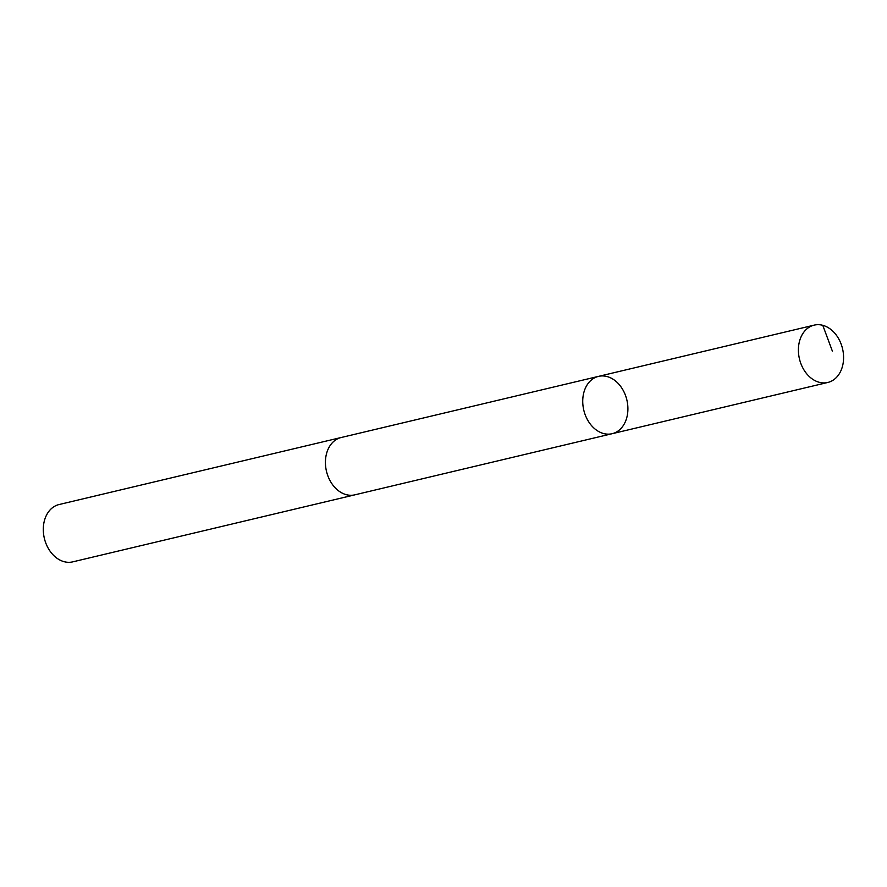 <?xml version="1.0" encoding="UTF-8"?>
<svg xmlns="http://www.w3.org/2000/svg" width="887" height="887" viewBox="0 0 887 887"><rect width="100%" height="100%" fill="white"/><g stroke="black" fill="none" stroke-linecap="round" stroke-linejoin="round"><path stroke-width="1.33" d="M355.299 494.724A29.471 22.142 -103.4 0 1 354.822 494.846A29.459 22.131 -103.4 0 1 330.574 481.608A29.459 22.131 -103.4 0 1 341.196 437.513L598.514 376.376A29.459 22.131 76.6 0 0 587.881 420.471A29.459 22.131 76.6 0 0 612.13 433.71A29.459 22.131 76.6 0 0 626.854 399.926A29.459 22.131 76.6 0 0 598.514 376.376A29.459 22.131 76.6 0 0 587.881 420.471A29.459 22.131 76.6 0 0 612.13 433.71L827.804 382.463A29.471 22.142 -103.4 0 1 803.544 369.236A29.471 22.142 -103.4 0 1 814.177 325.13A29.471 22.142 -103.4 0 1 838.437 338.357A29.471 22.142 -103.4 0 1 827.804 382.463M612.13 433.71L354.822 494.835A29.471 22.142 -103.4 0 1 326.471 471.285A29.471 22.142 -103.4 0 1 341.196 437.502A29.471 22.142 -103.4 0 1 341.683 437.402M354.822 494.846L72.701 561.87A29.471 22.142 -103.4 0 1 44.35 538.32A29.471 22.142 -103.4 0 1 59.074 504.537L341.196 437.502M822.781 325.318L832.361 351.097M598.514 376.376L814.177 325.13"/></g></svg>
